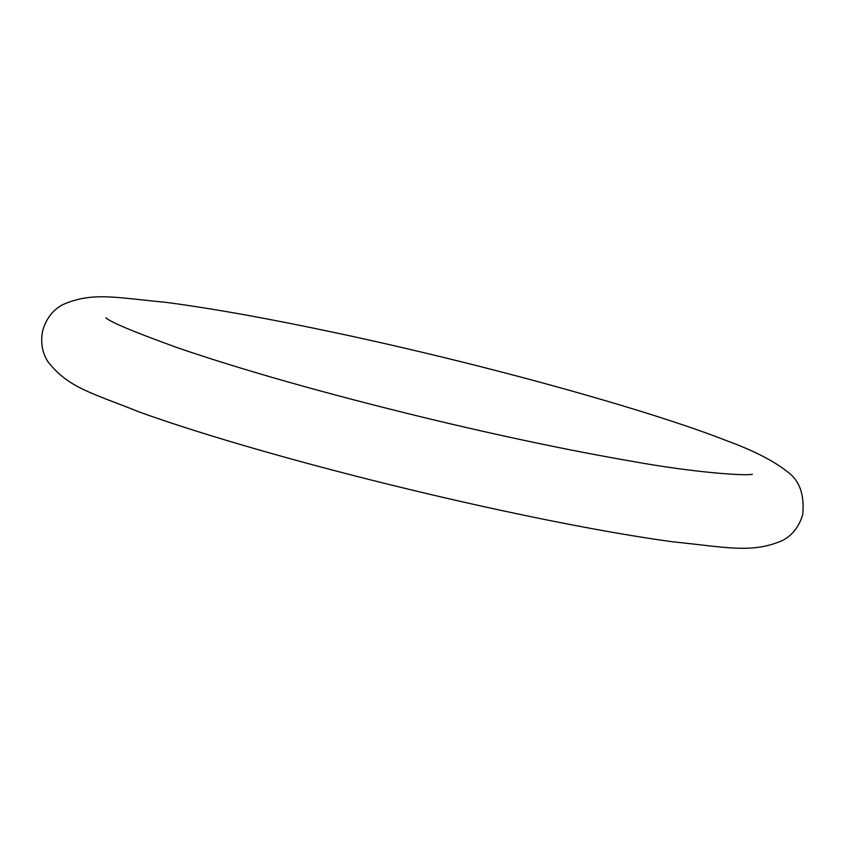 <?xml version="1.0" encoding="UTF-8"?>
<svg xmlns="http://www.w3.org/2000/svg" width="845" height="845" viewBox="0 0 845 845"><rect width="100%" height="100%" fill="white"/><g stroke="black" fill="none" stroke-linecap="round" stroke-linejoin="round"><path stroke-width="1.27" d="M338.76 333.458C483.182 364.184 648.221 409.719 728.094 441.259C754.152 450.881 773.872 461 787.244 471.616C799.476 480.287 804.641 494.568 802.75 514.468C799.212 526.477 792.578 535.096 782.84 540.325C752.187 553.845 726.52 547.233 672.462 541.772C605.369 532.667 507.19 513.084 408.515 489.223C305.425 464.38 204.648 435.545 140.08 412.286C92.58 393.136 68.392 388.14 47.922 361.66C42.134 352.682 40.391 342.331 42.683 330.585C46.221 318.586 52.865 309.957 62.604 304.728C92.116 291.609 115.839 297.651 165.567 302.299C212.782 308.499 270.506 318.892 338.76 333.458M752.399 474.172C748.797 476.126 696.914 473.105 632.271 461.349C569.519 450.533 499.31 435.745 421.623 416.965C324.385 393.221 243.138 370.184 177.883 347.876C134.038 332.011 110.04 321.977 105.889 317.773L105.984 317.847"/></g></svg>
